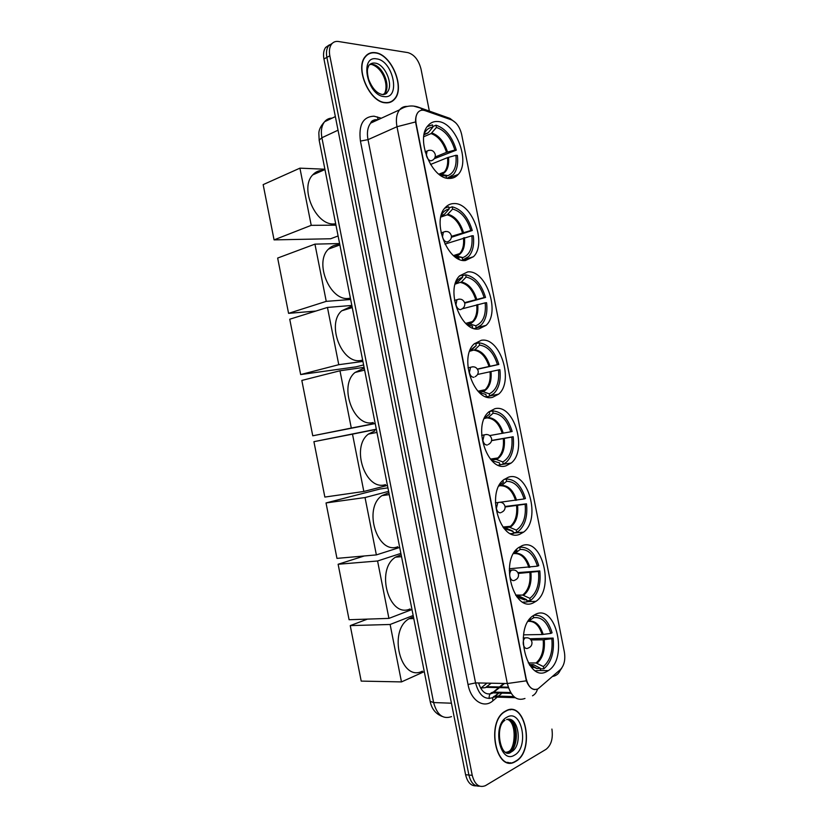 <?xml version="1.0" encoding="UTF-8"?>
<svg xmlns="http://www.w3.org/2000/svg" width="828" height="828" viewBox="0 0 828 828"><rect width="100%" height="100%" fill="white"/><g stroke="black" fill="none" stroke-linecap="round" stroke-linejoin="round"><path stroke-width="1.24" d="M492.588 397.316L498.642 394.149C514.323 381.263 500.081 336.623 481.275 340.298L474.185 343.899C458.536 357.406 474.278 402.584 492.588 397.316M533.346 602.836L535.975 601.325C554.967 588.894 542.05 537.144 522.023 545.704L518.328 547.784C499.377 560.794 513.764 613.124 533.346 602.836M519.756 534.277L523.586 532.135C541.46 519.456 528.026 470.366 508.433 477.187L503.548 479.867C485.705 493.146 500.629 542.795 519.756 534.277M506.167 465.771L511.145 463.069C527.912 450.246 514.033 403.515 494.844 408.721L488.82 411.909C472.084 425.354 487.475 472.612 506.167 465.771M479.008 328.892L486.077 325.363C500.723 312.487 486.181 269.669 467.706 271.905L459.623 275.838C445.019 289.334 461.061 332.69 479.008 328.892M465.45 260.52L473.45 256.711C487.092 243.929 472.312 202.684 454.158 203.564C450.649 203.553 447.648 204.93 445.154 207.714C431.533 221.128 447.813 262.921 465.45 260.52M449.169 178.434C452.761 178.527 455.773 177.202 458.194 174.449C470.728 161.812 455.71 122.171 437.877 121.53C433.882 121.188 430.539 122.606 427.869 125.794C415.366 139.052 431.864 179.283 449.169 178.434M546.956 671.425L548.333 670.618C568.412 658.56 556.116 603.86 535.623 614.262L533.18 615.68C513.132 628.297 526.877 683.617 546.956 671.425M537.993 688.896L560.318 669.645C564.21 665.577 565.555 659.719 564.375 652.071L461.662 134.488C459.84 127.005 456.352 122.099 451.219 119.77L425.002 110.621C422.114 109.679 419.755 110.29 417.923 112.453C415.884 115.206 415.304 119.046 416.194 123.983L526.163 678.681C528.523 687.426 532.466 690.831 537.993 688.896M480.571 688.016L485.394 687.675L491.139 683.214M515.803 761.346C535.519 750.841 525.304 699.36 505.815 710.91L505.246 711.221C485.477 721.457 496.096 773.818 515.461 761.543L515.803 761.346M510.452 709.865L509.634 709.668M385.33 102.807C389.16 103.169 392.286 101.916 394.697 99.049C405.285 87.82 391.499 54.265 375.394 52.671C371.213 52.081 367.829 53.396 365.22 56.625C354.674 68.362 369.661 102.33 385.33 102.807M389.522 102.496L390.185 101.989M510.286 762.681L509.448 762.93M534.826 689.6C531.39 689.248 528.564 686.319 526.349 680.823L415.542 121.944C415.449 117.845 416.236 114.688 417.892 112.473M391.665 101.295L391.054 101.916M332.411 43.211L328.561 45.83C326.553 48.686 325.994 52.537 326.884 57.391L468.896 775.029C470.79 782.75 474.361 786.465 479.598 786.186C474.361 786.465 470.79 782.75 468.896 775.029L326.884 57.391C325.994 52.537 326.553 48.686 328.561 45.83L332.411 43.211M429.37 111.19L421.028 69.117C418.657 60.02 414.279 54.524 407.914 52.619L338.455 41.503C335.557 41.09 333.239 42 331.5 44.226C329.492 47.082 328.933 50.943 329.823 55.807L472.229 775.339C474.754 784.644 479.153 788.09 485.425 785.658L546.056 749.319C551.241 745.179 553.197 738.431 551.914 729.075M368.118 54.317L367.311 54.544M507.781 762.65L508.62 762.547M329.472 44.815L325.642 47.434C323.624 50.27 323.065 54.12 323.945 58.964L465.584 774.718C467.468 782.419 471.039 786.124 476.276 785.855M506.964 762.412L507.802 762.371M505.867 711.169L505.308 711.48C485.736 721.602 496.251 773.424 515.409 761.284L515.751 761.087C535.261 750.696 525.159 699.722 505.867 711.169M367.435 54.793L366.659 55.083M375.446 52.93C371.317 52.35 367.963 53.654 365.386 56.842C354.943 68.455 369.764 102.072 385.279 102.548C389.067 102.9 392.161 101.668 394.552 98.832C405.037 87.716 391.375 54.503 375.446 52.93M388.715 102.682L389.419 102.237M523.544 634.838L542.143 634.517L550.775 633.42C547.132 621.9 541.429 616.663 533.687 617.709L533.273 615.608M529.899 638.781L553.135 638.088C554.481 652.143 551.376 662.39 543.83 668.827L543.375 666.561C550.165 660.703 552.98 651.419 551.821 638.709L543.189 639.796L531.048 639.951M528.264 662.938L536.058 662.969L543.375 666.561M413.42 616.819L409.115 618.702C387.607 630.667 400.824 682.593 422.394 671.156M550.775 633.42L552.079 632.809C548.219 620.275 542.081 614.448 533.667 615.339M543.83 668.827L540.311 668.796M530.303 618.34L530.458 619.137L528.564 620.648M551.821 638.709L553.135 638.088M529.879 619.551L530.458 619.137M533.687 617.709L528.067 621.424M534.898 667.42L532.673 667.399M535.385 670.773L540.632 670.442L540.187 668.175L533.408 664.646L529.247 664.542M529.91 665.484L536.989 668.589L540.187 668.175M350.244 625.606L390.123 624.478L401.476 681.91L361.205 681.102L350.244 625.606L367.487 619.106M390.123 624.478L413.162 615.483M424.267 671.643L401.476 681.91M519.001 547.287L519.705 547.225C528.409 546.615 534.764 552.752 538.759 565.648L537.424 566.166C533.77 554.563 528.005 548.995 520.16 549.492L515.202 553.249L513.495 553.642M509.323 568.764L537.424 566.166M517.904 572.614L539.804 570.927C541.119 584.144 538.262 593.821 531.203 599.958L530.293 600.579L529.837 598.313C536.741 593.014 539.618 584.061 538.479 571.455L518.287 573.452M515.813 595.384L522.685 595.063L529.837 598.313M401.145 554.729L395.484 557.182C375.146 569.633 389.119 618.733 410.088 608.942M530.293 600.579L526.815 600.735M516.62 549.347L516.889 550.682L513.774 553.156M520.16 549.492L519.705 547.225M538.479 571.455L539.804 570.927M514.198 552.721L516.889 550.682M522.882 602.142L527.053 601.956L526.598 599.679L520.067 596.522L516.92 596.522M517.034 597.05L524.631 599.927L526.598 599.679M338.124 564.261L377.578 560.991L388.922 618.392L349.085 619.727L338.124 564.261L364.268 555.971M377.578 560.991L400.876 553.404M411.982 609.532L388.922 618.392M504.211 479.329L506.187 479.06C515.006 479.05 521.423 485.55 525.438 498.539L524.093 498.953C520.419 487.257 514.592 481.378 506.632 481.316L501.747 485.363L498.88 486.005M500.309 502.223L524.093 498.953M505.059 506.477L526.484 503.817C527.767 516.061 525.2 525.138 518.794 531.038L516.765 532.373L516.31 530.117C523.317 525.366 526.266 516.734 525.138 504.242L505.111 506.995M503.486 527.767L509.417 527.198L516.31 530.117M388.87 492.691L381.915 495.641C362.778 508.464 377.371 554.998 397.792 546.759M516.765 532.373L513.319 532.704M502.948 480.406L503.32 482.269L499.056 485.663M506.632 481.316L506.187 479.06M525.138 504.242L526.484 503.817M498.942 485.891L503.32 482.269M510.835 533.76L511.828 533.667M510.514 533.605L513.474 533.501L513.029 531.234L506.726 528.44L504.076 528.481M504.324 528.771L513.029 531.234M326.025 502.948L365.034 497.545L376.367 554.905L336.965 558.382L326.025 502.948L380.093 488.986L387.918 487.868M365.034 497.545L388.611 491.356M399.707 547.453L376.367 554.905M489.172 411.599L492.67 410.926C501.613 411.537 508.102 418.388 512.139 431.471L510.762 431.792C507.067 420.003 501.188 413.803 493.126 413.193L488.292 417.529L484.266 418.544L489.752 413.896L484.442 418.13M489.7 435.569L510.762 431.792M491.615 440.444L513.184 436.739C514.405 448.083 512.128 456.59 506.343 462.231L503.238 464.218L502.793 461.952C509.913 457.76 512.915 449.459 511.818 437.07L491.573 440.641M491.252 460.057L496.158 459.374L502.793 461.952M374.877 430.912L368.429 434.069C350.482 447.151 365.603 491.397 385.506 484.618M503.238 464.218L499.833 464.725M489.307 411.619L489.752 413.896M493.126 413.193L492.67 410.926M511.818 437.07L513.184 436.739M484.225 418.626L484.918 418.243M498.622 465.295L499.915 465.098L498.239 465.139M491.78 460.616L499.46 462.831L499.915 465.098M491.418 460.244L492.339 460.244L491.542 460.368M313.916 441.676L352.5 434.141L363.834 491.47L324.855 497.069L313.916 441.676L376.316 429.194M352.5 434.141L376.347 429.349M387.432 485.415L363.834 491.47M475.831 343.672L479.174 342.844C488.23 344.065 494.782 351.269 498.839 364.444L497.442 364.662C493.736 352.79 487.795 346.27 479.619 345.11L474.848 349.726L469.673 351.248M477.404 369.06L497.442 364.662M498.497 369.93L499.884 369.712C501.054 380.228 499.036 388.177 493.83 393.559L489.731 396.094L489.286 393.838C496.51 390.195 499.574 382.225 498.497 369.93L477.549 374.473M479.05 392.265L482.89 391.603L489.286 393.838M364.351 368.708L362.602 368.843L355.026 372.465C338.248 385.693 353.794 427.931 373.221 422.518M498.839 364.444L477.518 369.226M474.485 343.61L475.758 343.299L474.185 343.899M489.731 396.094L486.233 396.809M475.758 343.299L476.203 345.566L469.952 350.544M479.619 345.11L479.174 342.844M469.818 350.855L471.432 350.203L476.203 345.566M479.381 392.575L485.901 394.47L486.357 396.736M375.198 423.563L312.756 435.797L301.827 380.435L339.977 370.768L364.082 367.373M339.977 370.768L351.3 428.066L312.756 435.797M375.167 423.408L351.3 428.066M462.366 275.807L465.678 274.803C474.848 276.635 481.472 284.19 485.539 297.449L484.132 297.573C480.406 285.619 474.403 278.777 466.123 277.059L461.413 281.975L455.172 284.107M464.601 302.655L484.132 297.573M485.187 302.841L486.585 302.717C487.702 312.477 485.922 319.908 481.254 325.011L476.235 328.023L475.779 325.766C483.117 322.682 486.243 315.033 485.187 302.841L462.086 308.854M466.837 324.39L469.621 323.862L475.779 325.766M352.097 306.764L350.337 306.805L341.705 310.81C326.056 324.1 341.943 364.568 360.946 360.449L362.643 360.108M485.539 297.449L464.736 303.151M457.139 282.71L462.666 277.276L462.21 275.01L459.426 276.045M476.235 328.023L474.309 328.519M462.666 277.276C459.788 277.991 457.418 279.854 455.566 282.865M466.123 277.059L465.678 274.803M467.127 324.638L472.353 326.149L472.726 328.012M363.606 364.931L355.947 366.866L300.667 374.566L289.738 319.225L327.453 307.436L351.838 305.439M327.453 307.436L338.766 364.693L300.667 374.566M362.912 361.432L338.766 364.693M448.921 207.994L452.191 206.803C461.486 209.246 468.172 217.153 472.26 230.505L470.832 230.526C467.085 218.478 461.02 211.326 452.637 209.06L447.182 214.814L440.796 217.091M451.426 236.363L470.832 230.526M471.877 235.794L473.305 235.773C474.361 244.829 472.798 251.774 468.617 256.608L462.738 259.992L462.293 257.736L462.914 257.57C469.942 254.713 472.923 247.458 471.877 235.794L444.957 244.084M454.562 256.442L456.29 256.152L462.293 257.736M339.853 244.86L338.072 244.798C334.377 244.922 331.179 246.351 328.488 249.104C313.895 262.383 330.061 301.33 348.681 298.411L350.399 298.173M472.26 230.505L451.395 237.284M441.386 215.622L444.47 214.255L449.128 209.039L448.672 206.772L444.76 208.18M462.738 259.992L462.065 260.209M449.128 209.039C445.847 209.619 443.239 211.637 441.303 215.094M452.637 209.06L452.191 206.803M454.996 256.783L458.815 257.881L459.074 259.205M315.851 311.059L288.579 313.357L277.659 258.057L314.94 244.136L339.594 243.535M314.94 244.136L326.253 301.361L288.579 313.357M350.658 299.498L326.253 301.361M432.775 126.58L435.994 125.183C445.433 128.35 452.212 136.672 456.311 150.147L454.862 150.044C451.105 137.893 444.957 130.358 436.449 127.44L431.077 133.587L423.76 136.723M435.114 157.009L446.499 152.362L454.862 150.044M446.478 178.051L446.095 176.074L447.958 175.629C454.272 172.793 456.921 166.024 455.907 155.312L447.534 157.62L430.529 164.472M323.117 170.361C319.008 170.289 315.54 171.8 312.725 174.894C299.322 188.091 315.737 225.495 333.943 223.943L335.692 223.829M456.311 150.147L434.265 158.697M445.247 175.898L445.712 175.236M446.654 175.981L446.965 175.453M424.05 134.778L428.293 132.677L432.878 127.119L432.433 124.852L427.258 126.601M447.255 178.217L453.351 174.625C457.015 170.113 458.35 163.706 457.356 155.405L455.907 155.312M432.878 127.119C429.142 127.471 426.285 129.603 424.298 133.536M436.449 127.44L435.994 125.183M439.761 174.811L446.095 176.074M440.548 175.35L442.701 176.612M338.093 235.97L330.61 238.764L274.068 239.882L263.159 184.623L299.922 168.156L324.897 169.222M299.922 168.156L311.224 225.34L274.068 239.882M335.951 225.154L311.224 225.34M508.257 687.168L486.895 686.691M374.929 121.157L374.535 119.812M478.605 682.965C481.575 692.063 486.171 695.499 492.391 693.264L499.501 687.633M496.686 697.6L492.939 700.767C483.935 708.944 470.935 700.767 468.017 684.487L360.428 141.071L367.994 139.663L475.562 682.903C479.008 695.489 484.897 700.353 493.229 697.497L498.984 693.036M360.428 141.071C358.452 124.966 362.974 116.676 373.997 116.189L381.335 118.218M378.168 119.667C375.156 119.594 372.662 120.743 370.675 123.113C367.622 127.119 366.732 132.625 367.994 139.663L396.985 126.725C395.68 119.522 396.54 113.891 399.551 109.845C401.57 107.392 404.126 106.253 407.221 106.439M513.805 696.545L494.958 696.027L498.539 693.026M532.497 695.799C535.002 694.454 536.637 692.249 537.424 689.165M415.542 121.944L396.985 126.725L507.316 683.524L526.349 680.823M451.405 119.843L449.935 118.394L443.829 116.251M552.493 676.486C556.499 675.783 559.159 673.454 560.484 669.5M422.601 110.176L420.707 108.157L413.627 106.087M524.962 698.47C516.703 701.409 510.814 696.431 507.316 683.524L475.562 682.903L468.017 684.487M501.53 693.522L498.477 696.089M329.823 55.807L323.945 58.964M472.229 775.339L465.584 774.718M492.939 700.767C492.236 698.087 492.908 696.503 494.958 696.027L494.026 697.041L515.202 697.683M378.282 119.625L377.278 116.893M510.628 692.519L493.322 692.115L498.725 687.613M500.267 686.992L504.49 683.473M489.182 698.553C488.903 694.837 490.29 692.694 493.322 692.115L493.074 692.881L511.155 693.367M332.121 118.125C329.078 118.156 326.563 119.367 324.576 121.747C321.585 125.67 320.684 131 321.895 137.738L433.613 702.558C437.029 714.895 443.001 719.584 451.529 716.613M451.436 703.2L433.613 702.558L430.136 701.306M442.173 716.427C435.663 713.881 431.657 708.871 430.156 701.399L319.153 140.191L321.895 137.738L338.041 130.203M335.35 116.582L324.576 121.747C320.881 125.804 318.966 129.603 318.842 133.142L319.173 140.284M480.861 688.109L486.957 683.131M511.249 751.783C517.676 741.515 517.966 731.062 512.118 720.412M510.431 752.486L511.062 751.834M511.124 751.772C517.81 744.734 518.152 727.533 511.849 720.256M505.991 752.507L508.599 751.586C518.4 746.701 517.334 721.405 507.316 719.397M505.587 752.279L511.476 751.793C523.161 745.852 518.473 715.154 506.581 719.584M507.046 717.151C491.677 724.334 499.708 764.917 514.561 755.095C529.465 747.291 521.744 708.313 507.046 717.151M508.754 753.035L509.965 751.762M510.027 751.689L512.822 747.042M513.557 725.545L510.276 719.573M383.426 94.599L384.668 93.398C391.334 86.298 382.546 65.257 372.476 64.408L369.743 64.522M382.712 94.589L387.245 92.167C393.9 85.067 385.103 63.963 375.032 63.104C372.445 62.773 370.354 63.59 368.729 65.567C368.118 68.217 366.173 68.507 368.543 79.105C372.269 88.596 377.03 93.761 382.826 94.589C385.424 94.34 386.893 93.533 387.245 92.167L384.668 93.398C388.901 84.032 382.577 68.186 372 64.574M376.626 58.881C359.166 55.3 367.156 95.624 384.099 96.597C401.042 99.329 393.362 60.589 376.626 58.881M386.107 93.616L386.417 92.56M542.143 634.517C539.173 625.378 534.567 620.99 528.336 621.352M536.058 662.969C541.667 658.032 544.048 650.301 543.189 639.796M543.189 634.434C540.053 624.83 535.209 620.41 528.678 621.176M537.02 663.228C542.713 658.219 545.124 650.373 544.234 639.713M529.434 664.812L533.822 664.822M529.382 664.729L532.859 664.563M527.643 648.345C525.625 648.945 524.196 647.672 523.358 644.526C522.923 641.503 523.513 639.299 525.149 637.891L527.56 637.777M528.833 567.428C525.718 557.906 520.895 553.28 514.364 553.57M522.592 595.063L523.058 594.742C528.44 590.105 530.717 582.757 529.879 572.707M529.879 567.315C526.722 557.637 521.826 552.949 515.202 553.249M523.544 595.27C529.33 590.726 531.783 583.171 530.924 572.593M516.641 596.543L520.294 596.626M516.6 596.491L519.342 596.408M514.198 580.521C512.149 580.977 510.71 579.631 509.862 576.464C509.437 573.649 509.976 571.558 511.466 570.202L513.919 569.975M515.534 500.391C512.397 490.787 507.523 485.901 500.909 485.736M509.127 527.198L510.462 526.298C515.358 521.837 517.396 514.954 516.579 505.66M516.568 500.236C513.401 490.476 508.454 485.518 501.747 485.363M510.069 527.364C515.947 523.275 518.463 515.999 517.614 505.515M503.973 528.367L506.777 528.471M503.941 528.326L505.836 528.305M500.754 512.739C498.684 513.049 497.224 511.621 496.376 508.444L497.804 502.544L500.257 502.203M502.244 433.396C499.098 423.708 494.171 418.554 487.464 417.943M495.682 459.385L497.845 457.946C502.254 453.682 504.066 447.255 503.289 438.654M503.279 433.21C500.091 423.367 495.092 418.14 488.292 417.529M496.614 459.499C502.575 455.876 505.142 448.869 504.314 438.478M487.319 444.998C485.218 445.164 483.749 443.653 482.9 440.465L484.152 434.907L486.574 434.452M488.965 366.431C485.798 356.671 480.82 351.258 474.03 350.192M482.238 391.603L485.177 389.709C489.141 385.641 490.756 379.638 490 371.7M471.432 350.203L469.776 350.979M489.99 366.214C486.781 356.299 481.741 350.803 474.848 349.726M483.169 391.675C489.213 388.508 491.842 381.78 491.025 371.482M470.614 350.668L469.766 351.02M473.906 377.299C471.774 377.32 470.283 375.736 469.424 372.528L470.532 367.301L472.871 366.752M475.686 299.519C472.509 289.676 467.478 283.994 460.596 282.483M468.803 323.872L472.467 321.585C476.017 317.724 477.445 312.125 476.731 304.776M457.946 282.203L455.4 283.373M476.7 299.26C473.492 289.272 468.389 283.507 461.413 281.975M469.724 323.893C475.862 321.192 478.543 314.733 477.746 304.528M454.489 300.419L456.921 299.726C460.792 298.349 463.401 299.519 464.756 303.234C465.067 305.729 464.115 307.633 461.9 308.947L460.482 309.641C458.329 309.527 456.818 307.85 455.969 304.642L456.921 299.726L459.167 299.074M462.417 232.647C459.229 222.722 454.148 216.781 447.182 214.814M455.566 256.131L459.716 253.575C462.883 249.932 464.135 244.705 463.463 237.905M444.47 214.255L441.127 215.715M463.432 232.357C460.202 222.277 455.048 216.253 447.979 214.266M456.29 256.152L456.611 256.069C462.624 253.668 465.253 247.51 464.477 237.615M443.673 214.804L441.107 215.787M441.086 232.937L443.342 232.161C447.255 230.629 449.914 231.778 451.343 235.607C451.664 238.05 450.774 239.934 448.672 241.29L447.079 242.035C444.895 241.766 443.373 240.016 442.514 236.787L443.342 232.161L445.454 231.447M446.499 152.362C443.29 142.354 438.147 136.092 431.077 133.587M439.844 174.801L444.325 172.038C447.099 168.643 448.165 163.83 447.534 157.62M428.293 132.677L424.122 134.374M447.503 152.031C444.243 141.867 439.037 135.513 431.864 132.977M440.165 174.832L441.552 174.491C446.965 172.11 449.293 166.376 448.538 157.289M427.507 133.287L424.102 134.478M435.249 154.463C435.569 156.834 434.741 158.707 432.775 160.094L430.984 160.87C428.769 160.425 427.227 158.583 426.368 155.343L427.062 151.038L428.987 150.261M490.414 395.825L498.642 394.149M527.001 601.708L535.975 601.325M513.401 533.108L523.586 532.135M499.843 464.767L511.145 463.069M477.425 327.609L486.077 325.363M462.283 260.251L473.45 256.711M448.103 178.351L458.194 174.449M540.332 670.545L548.333 670.618M508.475 687.84L486.026 687.323M376.202 119.636C373.097 119.977 371.254 121.136 370.675 123.113L399.551 109.845C405.265 106.036 411.257 105.052 417.529 106.884L449.935 118.394L455.814 122.906M561.881 667.875L560.132 670.494M331.5 44.226L325.642 47.434M499.491 686.971L503.714 683.452M511.632 720.132C518.204 727.491 517.252 745.562 511.021 751.762M510.969 751.834L510.265 752.58M504.956 720.298C494.068 726.58 500.971 760.984 511.362 751.855L508.568 751.586C515.244 749.123 517.117 722.782 507.471 719.377M364.858 57.111L365.386 56.842M409.115 618.702L413.762 618.547M533.408 664.646L531.265 665.101L536.989 668.589M531.928 641.99C530.883 638.709 528.626 637.343 525.149 637.891L523.203 637.922M527.985 648.148C530.903 647.103 532.228 645.064 531.938 642.042M515.616 595.094L522.685 595.063M395.484 557.182L401.528 556.664M520.067 596.522L518.814 596.781L524.631 599.927M518.483 574.156C517.376 570.803 515.037 569.488 511.466 570.202L509.251 570.347M514.778 580.19C517.541 579.072 518.783 577.075 518.483 574.197M502.938 527.053L510.462 526.298L509.417 527.198M381.915 495.641L389.253 494.626M506.726 528.44L512.304 531.317M501.561 512.294C504.19 511.104 505.349 509.127 505.039 506.374C503.879 502.938 501.468 501.664 497.804 502.544L495.382 502.834M490.404 459.095L497.845 457.946L496.158 459.374M368.429 434.069L376.957 432.433M488.344 444.45C490.828 443.218 491.915 441.272 491.604 438.633C490.383 435.104 487.899 433.862 484.152 434.907L481.637 435.352M478.004 391.209L485.177 389.709L482.89 391.603M355.026 372.465L364.62 370.085M475.127 376.668C477.477 375.384 478.491 373.469 478.17 370.913C476.887 367.29 474.34 366.09 470.532 367.301L468.006 367.88M465.719 323.375L472.467 321.585L469.621 323.862M341.705 310.81L352.262 307.581M453.516 255.573L459.716 253.575L456.611 256.069L462.914 257.57M328.488 249.104L339.873 244.953M438.902 174.159L444.325 172.038L441.552 174.491L447.958 175.629M312.725 174.894L324.959 169.554M435.238 154.412C433.737 150.448 431.015 149.33 427.062 151.038L425.116 151.845"/></g></svg>
